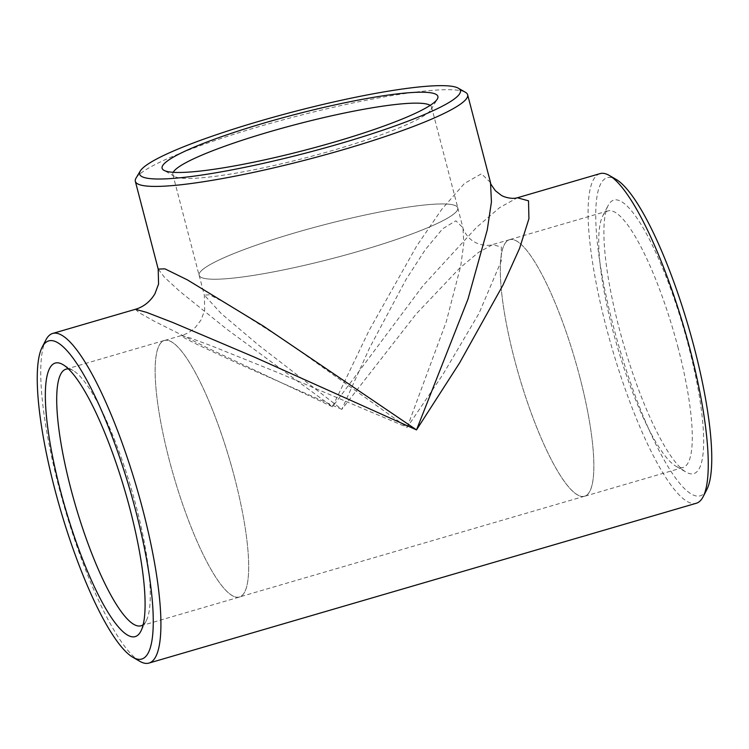 <?xml version="1.0" encoding="UTF-8"?>
<svg xmlns="http://www.w3.org/2000/svg" width="749" height="749" viewBox="0 0 749 749"><rect width="100%" height="100%" fill="white"/><g stroke="black" fill="none" stroke-linecap="round" stroke-linejoin="round"><path stroke-width="0.56" stroke-dasharray="3.75 2.81" d="M136.028 178.131A171.699 22.311 165.4 0 1 288.374 118.436A171.699 22.311 165.4 0 1 462.339 91.088A171.699 22.311 165.4 0 1 465.475 92.314M490.511 182.559L481.457 173.768L464.427 183.477L441.788 209.28L416.669 246.037L369.032 330.562L332.49 406.81L226.713 329.12L179.507 291.136L164.434 277.242L158.198 269.106M579.782 376.944A133.622 29.127 -106.3 0 0 509.629 239.699A133.622 29.127 -106.3 0 0 519.132 376.129A133.622 29.127 -106.3 0 0 584.538 496.222A133.622 29.127 -106.3 0 0 579.782 376.944A133.678 29.136 -106.3 0 0 509.62 239.643A133.678 29.136 -106.3 0 0 519.113 376.129A133.678 29.136 -106.3 0 0 584.557 496.287A133.678 29.136 -106.3 0 0 579.792 376.953M234.606 477.731A133.622 29.127 73.7 0 1 239.371 597.009A133.622 29.127 73.7 0 1 173.955 476.907A133.622 29.127 73.7 0 1 164.462 340.486A133.622 29.127 73.7 0 1 234.606 477.731A133.678 29.136 73.7 0 1 239.38 597.065A133.678 29.136 73.7 0 1 173.946 476.916A133.678 29.136 73.7 0 1 164.443 340.43A133.678 29.136 73.7 0 1 234.624 477.74M341.806 409.366L241.29 365.016L197.558 344.662L184.891 338.164L181.427 335.533L190.096 337.911L211.284 345.776L277.224 372.328L407.194 427.342L442.846 374.594L478.976 313.419L501.193 261.12L501.362 247.02L492.664 244.651L478.461 252.45L459.68 268.123L416.201 313.953L341.806 409.366L369.65 347.761L406.061 279.414L425.31 249.651L442.696 228.726L455.86 220.796L462.938 227.79L463.8 243.397L460.747 265.886L446.254 321.733L407.194 427.342L286.792 341.741L227.041 303.71L209.495 294.778L204.327 295.153L221.245 313.569L258.489 345.092L341.806 409.366M139.707 661.264A171.699 37.422 73.7 0 1 64.901 508.758A171.699 37.422 73.7 0 1 45.886 339.952M135.4 309.3L139.333 312.839L154.706 321.443L208.381 348.341L332.49 406.81L423.026 285.669L476.383 227.518L499.602 207.642L517.353 197.773M600.052 173.628A171.699 37.422 -106.3 0 0 606.166 326.901A171.699 37.422 -106.3 0 0 696.308 503.262M706.784 489.631A165.735 36.13 73.7 0 1 613.206 325.665A165.735 36.13 73.7 0 1 616.23 179.47M688.631 346.394A142.497 31.055 -106.3 0 0 608.179 205.423A142.497 31.055 -106.3 0 0 623.945 345.523A142.497 31.055 -106.3 0 0 686.037 472.085A142.497 31.055 -106.3 0 0 688.631 346.394M678.21 348.219A133.678 29.136 -106.3 0 0 608.038 210.9A133.678 29.136 -106.3 0 0 602.739 215.965A133.678 29.136 -106.3 0 0 617.532 347.396A133.678 29.136 -106.3 0 0 675.776 466.131A133.678 29.136 -106.3 0 0 682.976 467.545A133.678 29.136 -106.3 0 0 678.21 348.219M361.149 250.578A133.622 17.358 165.4 0 1 199.15 275.276A133.622 17.358 165.4 0 1 324.083 224.794A133.622 17.358 165.4 0 1 457.761 207.913A133.622 17.358 165.4 0 1 361.149 250.578A133.678 17.367 165.4 0 1 199.094 275.286A133.678 17.367 165.4 0 1 324.083 224.784A133.678 17.367 165.4 0 1 457.817 207.894A133.678 17.367 165.4 0 1 361.168 250.587M68.477 368.929A133.678 29.136 73.7 0 1 73.224 370.577A133.678 29.136 73.7 0 1 136.206 506.474A133.678 29.136 73.7 0 1 146.261 620.743A133.678 29.136 73.7 0 1 143.162 624.685M430.179 105.375A133.678 17.367 165.4 0 1 431.564 107.098A133.678 17.367 165.4 0 1 431.021 109.588A133.678 17.367 165.4 0 1 334.906 149.781A133.678 17.367 165.4 0 1 174.526 176.399A133.678 17.367 165.4 0 1 172.841 174.489A133.678 17.367 165.4 0 1 173.206 172.307M509.629 239.699L490.623 245.101C484.762 246.084 477.291 243.921 474.557 241.946C468.49 239.249 462.901 230.027 462.938 227.79L457.761 207.913M199.15 275.276L204.327 295.153L204.702 310.208L201.032 319.982L195.639 327.079C191.472 331.17 186.735 333.988 181.427 335.533L164.462 340.486M584.538 496.222L239.371 597.009M675.776 466.131L686.037 472.085M602.739 215.965L608.179 205.423M608.038 210.9L509.62 239.643M682.976 467.545L584.557 496.287M73.224 370.577L62.963 364.623M146.261 620.743L140.821 631.285M140.962 625.808L239.38 597.065M66.024 369.163L164.443 340.43M431.021 109.588L437.313 99.074M174.526 176.399L163.9 170.295M172.841 174.489L199.094 275.286M431.564 107.098L457.817 207.894"/><path stroke-width="1.12" d="M458.294 88.185L465.475 92.314A171.699 22.311 165.4 0 1 467.648 94.777A171.699 22.311 165.4 0 1 343.501 149.603A171.699 22.311 165.4 0 1 135.335 181.333A171.699 22.311 165.4 0 1 136.028 178.131L140.278 171.015A165.735 21.534 -14.6 0 0 305.423 153.171A165.735 21.534 -14.6 0 0 458.294 88.185A165.735 21.534 -14.6 0 0 455.27 86.996A165.735 21.534 -14.6 0 0 287.344 113.399A165.735 21.534 -14.6 0 0 140.278 171.015M135.335 181.333L158.198 269.106L164.883 268.835L187.306 279.826L263.423 326.133L416.51 429.898L467.985 299.113L487.262 229.859L491.438 201.949L490.511 182.55L467.648 94.777M42.216 347.077L45.886 339.952A171.699 37.422 73.7 0 1 52.692 333.445A171.699 37.422 73.7 0 1 142.834 509.816A171.699 37.422 73.7 0 1 148.948 663.08A171.699 37.422 73.7 0 1 139.707 661.264L132.77 657.238A165.735 36.13 -106.3 0 0 135.794 511.043A165.735 36.13 -106.3 0 0 42.216 347.077A165.735 36.13 -106.3 0 0 60.557 510.022A165.735 36.13 -106.3 0 0 132.77 657.238M148.948 663.08L696.308 503.262A171.699 37.422 -106.3 0 0 703.114 496.756A171.699 37.422 -106.3 0 0 690.194 349.989A171.699 37.422 -106.3 0 0 609.293 175.444A171.699 37.422 -106.3 0 0 600.052 173.628L517.353 197.773L528.522 200.816L528.925 218.755L519.544 248.443L502.925 285.21L459.596 362.919L416.51 429.898L255.325 357.507L173.141 322.641L146.532 312.352L135.4 309.3L52.692 333.445M609.293 175.444L616.23 179.47A165.735 36.13 73.7 0 1 688.443 326.686A165.735 36.13 73.7 0 1 706.784 489.631L703.114 496.756M130.101 509.479A142.497 31.055 73.7 0 1 140.821 631.285A142.497 31.055 73.7 0 1 65.425 508.599A142.497 31.055 73.7 0 1 62.963 364.623A142.497 31.055 73.7 0 1 130.101 509.479M143.162 624.685A133.678 29.136 73.7 0 1 140.962 625.808A133.678 29.136 73.7 0 1 75.527 505.65A133.678 29.136 73.7 0 1 66.024 369.163A133.678 29.136 73.7 0 1 68.477 368.929M334.869 141.917A142.497 18.519 165.4 0 1 163.9 170.295A142.497 18.519 165.4 0 1 295.331 114.419A142.497 18.519 165.4 0 1 437.313 99.074A142.497 18.519 165.4 0 1 334.869 141.917M173.206 172.307A133.678 17.367 165.4 0 1 297.821 123.988A133.678 17.367 165.4 0 1 430.179 105.375M135.4 309.3C143.621 306.875 150.128 301.716 154.903 293.814L158.563 284.077L158.198 269.106M517.353 197.773L515.78 198.12C510.94 198.991 503.581 197.024 501.1 195.152L495.492 190.808C491.41 185.218 489.752 182.466 490.511 182.55"/></g></svg>

